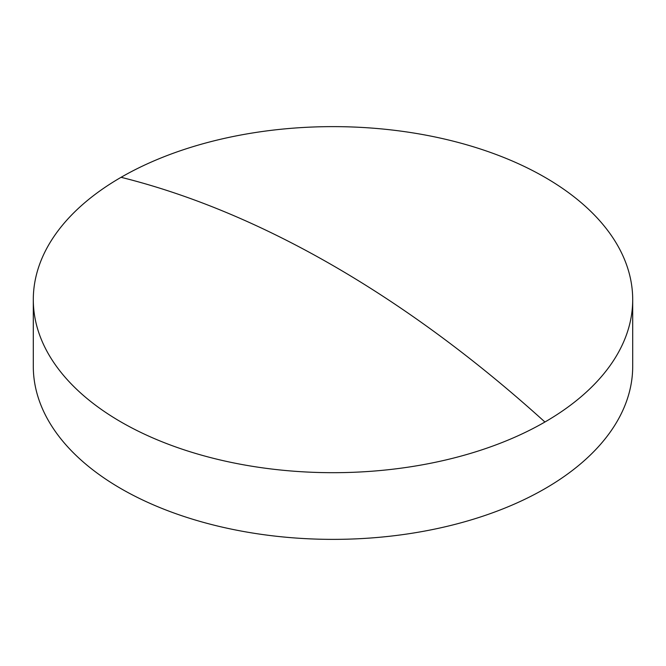<?xml version="1.0" encoding="UTF-8"?>
<svg xmlns="http://www.w3.org/2000/svg" width="666" height="666" viewBox="0 0 666 666"><rect width="100%" height="100%" fill="white"/><g stroke="black" fill="none" stroke-linecap="round" stroke-linejoin="round"><path stroke-width="1" d="M632.7 299.658L632.7 366.342A299.7 173.027 180 0 1 544.921 488.694A299.7 173.027 180 0 1 121.079 488.694A299.7 173.027 180 0 1 33.3 366.342L33.3 299.658A299.7 173.027 180 0 1 121.079 177.306A299.7 173.027 180 0 1 544.921 177.306A299.7 173.027 180 0 1 632.7 299.658A299.7 173.027 180 0 1 544.921 422.011A299.7 173.027 180 0 1 121.079 422.011A299.7 173.027 180 0 1 33.3 299.658M121.079 177.306A1096.386 633 60 0 1 544.921 422.011"/></g></svg>
